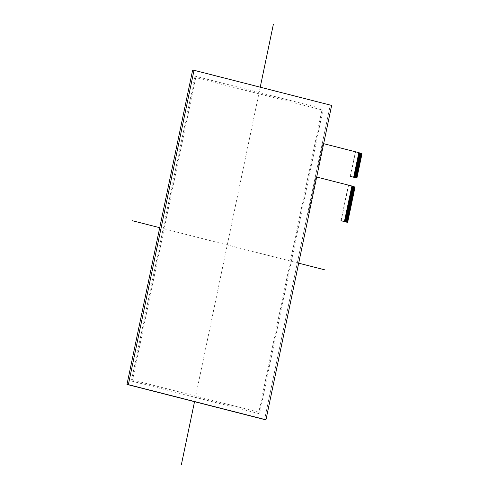 <?xml version="1.0" encoding="UTF-8"?>
<svg xmlns="http://www.w3.org/2000/svg" width="489" height="489" viewBox="0 0 489 489"><rect width="100%" height="100%" fill="white"/><g stroke="black" fill="none" stroke-linecap="round" stroke-linejoin="round"><path stroke-width="0.37" stroke-dasharray="2.44 1.83" d="M347.379 222.354L347.697 222.232M344.403 221.578L344.617 220.57L347.881 221.401M355.057 187.024L347.526 222.208M351.829 186.333L355.032 187.153M351.738 186.774L354.941 187.593M351.646 187.214L354.849 188.033M351.554 187.654L354.757 188.473M351.463 188.094L354.666 188.913M351.371 188.534L354.574 189.347M351.279 188.968L354.482 189.787M351.188 189.408L354.391 190.227M351.096 189.848L354.299 190.667M351.004 190.288L354.207 191.107M350.913 190.728L354.115 191.547M350.821 191.168L354.024 191.981M350.729 191.602L353.932 192.421M350.637 192.043L353.84 192.862M350.546 192.483L353.749 193.302M350.454 192.923L353.657 193.742M350.362 193.363L353.565 194.182M350.271 193.803L353.474 194.616M350.179 194.237L353.382 195.056M350.087 194.677L353.29 195.496M349.996 195.117L353.199 195.936M349.904 195.557L353.107 196.376M349.812 195.997L353.015 196.81M349.721 196.437L352.924 197.25M349.629 196.871L352.832 197.69M349.537 197.311L352.74 198.131M349.446 197.752L352.648 198.571M349.354 198.192L352.557 199.011M349.262 198.632L352.465 199.445M349.17 199.066L352.373 199.885M349.079 199.506L352.282 200.325M348.987 199.946L352.19 200.765M348.895 200.386L352.098 201.205M348.804 200.826L352.007 201.645M348.712 201.266L351.915 202.079M348.62 201.7L351.823 202.519M348.529 202.14L351.732 202.959M348.437 202.58L351.64 203.4M348.254 203.461L351.457 204.28M348.162 203.901L351.365 204.714M348.07 204.335L351.273 205.154M347.979 204.775L351.181 205.594M347.887 205.215L351.09 206.034M347.795 205.655L350.998 206.474M347.703 206.095L350.906 206.914M347.612 206.535L350.815 207.348M347.52 206.969L350.723 207.788M347.428 207.409L350.631 208.228M347.337 207.849L350.54 208.669M347.245 208.29L350.448 209.109M347.153 208.73L350.356 209.543M347.062 209.17L350.265 209.983M346.97 209.604L350.173 210.423M346.878 210.044L350.081 210.863M346.787 210.484L349.99 211.303M346.695 210.924L349.898 211.743M346.603 211.364L349.806 212.177M346.512 211.798L349.714 212.617M346.42 212.238L349.623 213.057M346.328 212.678L349.531 213.497M346.236 213.118L349.439 213.938M346.145 213.559L349.348 214.378M346.053 213.999L349.256 214.812M345.961 214.433L349.164 215.252M345.87 214.873L349.073 215.692M345.778 215.313L348.981 216.132M345.686 215.753L348.889 216.572M345.595 216.193L348.798 217.012M345.503 216.633L348.706 217.446M345.411 217.067L348.614 217.886M345.32 217.507L348.523 218.326M345.228 217.947L348.431 218.766M345.136 218.387L348.339 219.206M345.045 218.827L348.247 219.647M344.953 219.268L348.156 220.081M344.861 219.702L348.064 220.521M344.769 220.142L347.972 220.961M351.829 186.016L351.493 187.635M356.646 178.008L356.964 177.892M353.663 177.232L353.883 176.223L357.141 177.055M362.025 153.656L356.793 177.862M362.001 153.784L358.737 152.953L358.804 152.647M361.909 154.224L358.645 153.393L358.798 152.971M361.817 154.665L358.553 153.833L358.706 153.405M361.726 155.105L358.461 154.267L358.614 153.846M361.634 155.539L358.37 154.707L358.523 154.286M361.542 155.979L358.278 155.147L358.431 154.726M357.972 156.92L361.175 157.739M357.789 157.8L360.992 158.613M357.697 158.234L360.9 159.053M357.606 158.674L360.809 159.493M357.514 159.114L360.717 159.934M357.422 159.555L360.625 160.374M357.331 159.995L360.534 160.814M357.239 160.435L360.442 161.248M357.147 160.869L360.35 161.688M357.056 161.309L360.259 162.128M356.964 161.749L360.167 162.568M356.872 162.189L360.075 163.008M356.781 162.629L359.983 163.448M356.689 163.069L359.892 163.882M356.597 163.503L359.8 164.322M356.505 163.943L359.708 164.762M356.414 164.383L359.617 165.203M356.322 164.824L359.525 165.643M356.23 165.264L359.433 166.083M356.139 165.704L359.342 166.517M356.047 166.138L359.25 166.957M355.955 166.578L359.158 167.397M355.864 167.018L359.067 167.837M355.772 167.458L358.975 168.277M355.68 167.898L358.883 168.717M355.589 168.338L358.792 169.151M355.497 168.772L358.7 169.591M355.405 169.212L358.608 170.031M355.314 169.652L358.516 170.472M355.222 170.093L358.425 170.912M355.13 170.533L358.333 171.346M355.038 170.967L358.241 171.786M354.947 171.407L358.15 172.226M354.855 171.847L358.058 172.666M354.763 172.287L357.966 173.106M354.672 172.727L357.875 173.546M354.58 173.167L357.783 173.98M354.488 173.601L357.691 174.42M354.397 174.041L357.6 174.86M354.305 174.481L357.508 175.3M354.213 174.921L357.416 175.74M354.122 175.362L357.325 176.181M354.03 175.802L357.233 176.615M353.847 176.676L357.049 177.495M358.248 155.606L358.339 155.166M358.156 156.04L358.192 155.588L361.444 156.419M358.064 156.48L358.101 156.028L361.353 156.859M357.881 157.36L358.009 156.468L361.261 157.299M357.551 158.943L357.826 157.342L361.078 158.179M356.261 164.805L357.551 158.937M355.252 169.634L356.267 164.811M355.112 170.343L355.259 169.64M354.103 175.172L355.106 170.337M353.938 176.236L354.097 175.166M350.485 192.464L351.499 187.642M350.338 193.173L350.485 192.47M348.345 203.021L350.338 193.167M348.015 204.604L348.284 203.008L351.542 203.84M346.719 210.466L348.015 204.598M345.57 216.004L346.725 210.472M344.678 220.582L345.564 215.997M344.586 221.022L347.783 221.841M323.657 143.668L361.762 153.418M317.856 168.082L318.522 168.253L317.801 168.075L322.997 143.497M316.689 177.036L354.788 186.786M348.578 185.184L341.145 220.747M340.974 220.698L348.4 185.154M355.546 151.816L350.411 176.401M350.234 176.358L355.369 151.786M322.936 143.485L317.801 168.075M308.596 212.428L309.256 212.599L308.535 212.415L316.022 176.865M315.967 176.853L308.535 212.415M330.264 105.208L264.592 419.568L330.264 105.208L192.648 70.074L331.646 105.422M195.722 77.665L132.562 379.99L258.828 412.233L321.988 109.903L195.722 77.665M195.044 76.15L131.358 381.017L259.506 413.737L323.198 108.87L195.044 76.15M159.72 227.697L298.687 263.186M260.234 87.183L194.53 401.677"/><path stroke-width="0.73" d="M344.586 221.022L347.789 221.841L344.531 221.285L347.734 222.104L347.538 222.379L340.974 220.698M347.367 222.354L344.403 221.578L351.897 186.022L355.026 187.153M354.935 187.593L351.774 186.602L355.032 187.153L351.829 186.333M354.843 188.033L351.683 187.036L354.941 187.593L351.738 186.774M354.751 188.473L351.591 187.476L354.849 188.033L351.646 187.214M354.659 188.907L351.499 187.917L354.757 188.473L351.554 187.654M354.568 189.347L351.408 188.357L354.666 188.913L351.463 188.094M354.476 189.787L351.316 188.797L354.574 189.347L351.371 188.534M354.384 190.227L351.224 189.237L354.482 189.787L351.279 188.968M354.293 190.667L351.133 189.671L354.391 190.227L351.188 189.408M354.201 191.101L351.041 190.111L354.299 190.667L351.096 189.848M354.109 191.541L350.949 190.551L354.207 191.107L351.004 190.288M354.018 191.981L350.857 190.991L354.115 191.547L350.913 190.728M353.926 192.421L350.766 191.431L354.024 191.981L350.821 191.168M353.834 192.862L350.674 191.871L353.932 192.421L350.729 191.602M353.743 193.302L350.582 192.305L353.84 192.862L350.637 192.043M353.651 193.736L350.491 192.745L353.749 193.302L350.546 192.483M353.559 194.176L350.399 193.186L353.657 193.742L350.454 192.923M353.468 194.616L350.307 193.626L353.565 194.182L350.362 193.363M353.376 195.056L350.216 194.066L353.474 194.616L350.271 193.803M353.284 195.496L350.124 194.506L353.382 195.056L350.179 194.237M353.192 195.936L350.032 194.94L353.29 195.496L350.087 194.677M353.101 196.37L349.941 195.38L353.199 195.936L349.996 195.117M353.009 196.81L349.849 195.82L353.107 196.376L349.904 195.557M352.917 197.25L349.757 196.26L353.015 196.81L349.812 195.997M352.826 197.69L349.666 196.7L352.924 197.25L349.721 196.437M352.734 198.131L349.574 197.14L352.832 197.69L349.629 196.871M352.642 198.571L349.482 197.574L352.74 198.131L349.537 197.311M352.551 199.005L349.39 198.014L352.648 198.571L349.446 197.752M352.459 199.445L349.299 198.455L352.557 199.011L349.354 198.192M352.367 199.885L352.465 199.445L349.262 198.632M352.276 200.325L349.115 199.335L352.373 199.885L349.17 199.066M352.184 200.765L349.024 199.769L352.282 200.325L349.079 199.506M352.092 201.205L348.932 200.209L352.19 200.765L348.987 199.946M352.001 201.639L348.84 200.649L352.098 201.205L348.895 200.386M351.909 202.079L348.749 201.089L352.007 201.645L348.804 200.826M351.817 202.519L348.657 201.529L351.915 202.079L348.712 201.266M351.725 202.959L348.565 201.969L351.823 202.519L348.62 201.7M351.634 203.4L348.474 202.403L351.732 202.959L348.529 202.14M351.542 203.834L348.382 202.843L351.64 203.4L348.437 202.58M351.45 204.274L348.29 203.283L351.548 203.84L348.345 203.021M351.359 204.714L348.199 203.724L351.457 204.28L348.254 203.461M351.267 205.154L348.107 204.164L351.365 204.714L348.162 203.901M348.015 204.598L351.218 205.417L348.07 204.335M348.015 204.604L351.175 205.594M351.084 206.034L347.923 205.038L351.181 205.594L347.979 204.775M350.992 206.468L347.832 205.478L351.09 206.034L347.887 205.215M350.9 206.908L347.74 205.918L350.998 206.474L347.795 205.655M350.809 207.348L347.648 206.358L350.906 206.914L347.703 206.095M350.717 207.788L347.557 206.798L350.815 207.348L347.612 206.535M350.625 208.228L347.465 207.238L350.723 207.788L347.52 206.969M350.534 208.669L347.373 207.672L350.631 208.228L347.428 207.409M350.442 209.103L347.282 208.112L350.54 208.669L347.337 207.849M350.35 209.543L347.19 208.552L350.448 209.109L347.245 208.29M350.258 209.983L347.098 208.992L350.356 209.543L347.153 208.73M350.167 210.423L347.007 209.433L350.265 209.983L347.062 209.17M350.075 210.863L346.915 209.873L350.173 210.423L346.97 209.604M349.983 211.303L346.823 210.307L350.081 210.863L346.878 210.044M349.892 211.737L346.732 210.747L349.99 211.303L346.787 210.484M349.8 212.177L346.64 211.187L349.898 211.743L346.695 210.924M349.708 212.617L346.548 211.627L349.806 212.177L346.603 211.364M349.617 213.057L346.456 212.067L349.714 212.617L346.512 211.798M349.525 213.497L346.365 212.501L349.623 213.057L346.42 212.238M349.433 213.938L346.273 212.941L349.531 213.497L346.328 212.678M349.342 214.371L346.181 213.381L349.439 213.938L346.236 213.118M349.25 214.812L346.09 213.821L349.348 214.378L346.145 213.559M349.158 215.252L345.998 214.261L349.256 214.812L346.053 213.999M349.067 215.692L345.906 214.702L349.164 215.252L345.961 214.433M348.975 216.132L345.815 215.136L349.073 215.692L345.87 214.873M348.883 216.566L345.723 215.576L348.981 216.132L345.778 215.313M348.791 217.006L345.631 216.016L348.889 216.572L345.686 215.753M348.7 217.446L345.54 216.456L348.798 217.012L345.595 216.193M348.608 217.886L345.448 216.896L348.706 217.446L345.503 216.633M348.516 218.326L345.356 217.336L348.614 217.886L345.411 217.067M348.425 218.766L345.265 217.77L348.523 218.326L345.32 217.507M348.333 219.2L345.173 218.21L348.431 218.766L345.228 217.947M348.241 219.64L345.081 218.65L348.339 219.206L345.136 218.387M348.15 220.081L344.989 219.09L348.247 219.647L345.045 218.827M348.058 220.521L344.898 219.53L348.156 220.081L344.953 219.268M347.966 220.961L344.806 219.971L348.064 220.521L344.861 219.702M347.875 221.401L344.714 220.405L347.972 220.961L344.769 220.142M347.783 221.835L344.623 220.845L347.881 221.401L344.678 220.582M353.847 176.676L357.049 177.495L353.791 176.939L356.994 177.758L356.793 178.033L353.663 177.232L358.865 152.654L362.001 153.784L358.798 152.971M356.793 178.033L350.234 176.358M361.169 157.739L358.009 156.743L361.212 157.562L361.298 157.122L358.101 156.309L361.304 157.122L361.389 156.682L358.192 155.869L361.395 156.682L361.481 156.242L358.284 155.429L361.487 156.248L361.579 155.808L358.376 154.989L361.579 155.808L361.671 155.368L358.468 154.548L361.671 155.368L361.762 154.927L358.559 154.108L361.762 154.927L361.854 154.487L358.651 153.674L361.854 154.487L361.946 154.047L358.743 153.234L362.001 153.784M361.078 158.173L357.917 157.183L361.175 157.739L357.972 156.92M360.986 158.613L357.826 157.623L361.084 158.179L357.881 157.36M360.894 159.053L360.992 158.613L357.789 157.8M360.803 159.493L357.642 158.503L360.9 159.053L357.697 158.234M357.551 158.937L360.754 159.756L357.606 158.674M357.551 158.943L360.711 159.934M360.619 160.374L357.459 159.377L360.717 159.934L357.514 159.114M360.527 160.808L357.367 159.817L360.625 160.374L357.422 159.555M360.436 161.248L357.276 160.258L360.534 160.814L357.331 159.995M360.344 161.688L357.184 160.698L360.442 161.248L357.239 160.435M360.252 162.128L357.092 161.138L360.35 161.688L357.147 160.869M360.161 162.568L357.001 161.572L360.259 162.128L357.056 161.309M360.069 163.008L356.909 162.012L360.167 162.568L356.964 161.749M359.977 163.442L356.817 162.452L360.075 163.008L356.872 162.189M359.886 163.882L356.726 162.892L359.983 163.448L356.781 162.629M359.794 164.322L356.634 163.332L359.892 163.882L356.689 163.069M359.702 164.762L356.542 163.772L359.8 164.322L356.597 163.503M359.611 165.203L356.45 164.206L359.708 164.762L356.505 163.943M359.519 165.637L356.359 164.646L359.617 165.203L356.414 164.383M359.427 166.077L356.267 165.086L359.525 165.643L356.322 164.824M359.336 166.517L356.175 165.526L359.433 166.083L356.23 165.264M359.244 166.957L356.084 165.967L359.342 166.517L356.139 165.704M359.152 167.397L355.992 166.407L359.25 166.957L356.047 166.138M359.06 167.837L355.9 166.841L359.158 167.397L355.955 166.578M358.969 168.271L355.809 167.281L359.067 167.837L355.864 167.018M358.877 168.711L355.717 167.721L358.975 168.277L355.772 167.458M358.785 169.151L355.625 168.161L358.883 168.717L355.68 167.898M358.694 169.591L355.534 168.601L358.792 169.151L355.589 168.338M358.602 170.031L355.442 169.041L358.7 169.591L355.497 168.772M358.51 170.472L355.35 169.475L358.608 170.031L355.405 169.212M358.419 170.905L355.259 169.915L358.516 170.472L355.314 169.652M358.327 171.346L355.167 170.355L358.425 170.912L355.222 170.093M358.235 171.786L355.075 170.795L358.333 171.346L355.13 170.533M358.144 172.226L354.983 171.236L358.241 171.786L355.038 170.967M358.052 172.666L354.892 171.676L358.15 172.226L354.947 171.407M357.96 173.106L354.8 172.11L358.058 172.666L354.855 171.847M357.869 173.54L354.708 172.55L357.966 173.106L354.763 172.287M357.777 173.98L354.617 172.99L357.875 173.546L354.672 172.727M357.685 174.42L354.525 173.43L357.783 173.98L354.58 173.167M357.593 174.86L354.433 173.87L357.691 174.42L354.488 173.601M357.502 175.3L354.342 174.304L357.6 174.86L354.397 174.041M357.41 175.74L354.25 174.744L357.508 175.3L354.305 174.481M357.318 176.174L354.158 175.184L357.416 175.74L354.213 174.921M357.227 176.615L354.067 175.624L357.325 176.181L354.122 175.362M357.135 177.055L357.233 176.615L354.03 175.802M357.043 177.495L353.883 176.505L357.141 177.055L353.938 176.236M361.909 154.224L358.706 153.405M361.817 154.665L358.614 153.846M361.726 155.105L358.523 154.286M361.634 155.545L358.431 154.726M361.542 155.985L358.339 155.166M361.45 156.419L358.248 155.606M361.359 156.859L358.156 156.04M361.267 157.299L358.064 156.48M360.931 158.876L357.734 158.063L360.937 158.882M357.172 176.877L353.975 176.064L357.178 176.884M352.404 199.708L349.207 198.895L352.41 199.714M358.865 152.654L323.657 143.668M350.234 176.376L353.73 177.244M351.897 186.022L316.689 177.036M344.464 221.584L340.967 220.716M192.648 70.074L126.975 384.427L264.592 419.568L126.975 384.427L192.648 70.074L194.035 70.282L128.362 384.641L265.973 419.776L331.646 105.422L194.035 70.282M264.592 419.568L265.973 419.776M126.975 384.427L128.362 384.641M132.195 220.673L159.72 227.697M298.687 263.186L324.855 269.867M273.339 24.45L260.234 87.183M194.53 401.677L181.395 464.55"/></g></svg>
